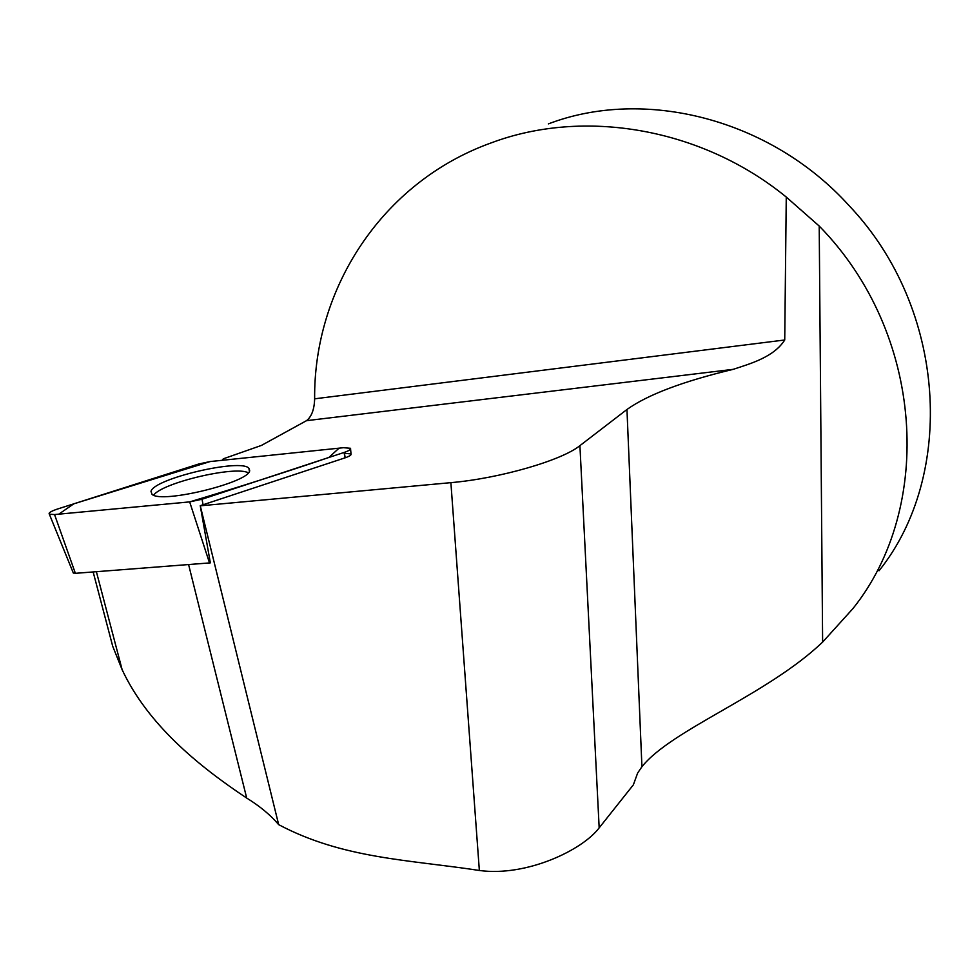 <?xml version="1.0" encoding="UTF-8"?>
<svg xmlns="http://www.w3.org/2000/svg" width="980" height="980" viewBox="0 0 980 980"><rect width="100%" height="100%" fill="white"/><g stroke="black" fill="none" stroke-linecap="round" stroke-linejoin="round"><path stroke-width="1.47" d="M819.207 226.049L822.624 642.096L852.98 608.531C934.222 507.162 924.74 333.592 819.207 226.049L786.266 197.054C701.104 127.51 583.455 108.29 491.458 142.786C381.11 182.305 313.588 289.688 314.641 398.811C314.323 409.395 311.615 416.684 306.495 420.677L261.427 445.422L223.33 458.812L222.129 460.306M200.569 505.79L450.886 482.65C499.653 478.461 562.005 460.355 579.915 445.643L599.172 827.855C582.255 850.334 526.15 876.916 479.355 870.473C409.456 859.73 343.098 858.835 278.675 824.645L200.239 505.692L344.985 457.868C349.566 456.276 351.587 454.953 351.024 453.899L344.458 453.324L345.18 457.807M786.266 197.054L784.735 339.987C773.943 356.953 751.072 363.482 733.212 369.338C682.986 381.343 647.56 394.732 626.955 409.493L579.915 445.643M110.299 637.11L112.712 646.273L122.133 669.708C147.527 723.951 197.213 765.172 246.703 798.075L188.601 564.578M200.239 505.692L210.345 562.863L75.374 573.325L73.231 572.761M278.675 824.645C270.541 815.054 259.884 806.197 246.703 798.075M548.408 123.884C643.738 87.441 769.986 118.115 849.207 205.763C947.145 308.835 955.672 475.423 879.011 570.789M822.624 642.096C767.095 695.09 671.398 729.647 641.925 766.74L637.637 773.048L633.35 784.845L599.172 827.855M248.259 472.801C235.641 465.451 161.896 482.809 153.664 495.182M343.551 447.701L210.137 461.555L198.854 463.969L57.465 509.037C50.96 511.242 48.253 512.957 49.355 514.206L54.549 514.561L189.704 501.883L202.015 499.237L344.103 452.454C348.954 450.776 351.085 449.391 350.497 448.289L343.551 447.701M150.994 491.409L152.047 494.337C161.59 504.137 251.468 481.805 249.643 470.265L248.896 468.305C241.399 458.077 153.444 478.73 150.994 491.409M189.667 501.895C238.25 487.33 284.653 472.519 328.876 457.464L339.043 448.166L210.173 461.543L73.77 503.843L58.8 514.157L189.667 501.895L209.512 562.961M306.495 420.677L733.212 369.338M122.133 669.708L96.383 571.695M314.641 398.811L784.735 339.987M626.955 409.493L641.925 766.74M450.886 482.65L479.355 870.473M54.549 514.561L75.374 573.325M344.985 457.868L344.103 452.454M202.015 499.237L203.105 504.835M112.712 646.273L93.149 571.952M350.571 449.012L351.024 453.899M73.365 573.116L49.355 514.206M249.373 471.184L248.896 468.305"/></g></svg>
